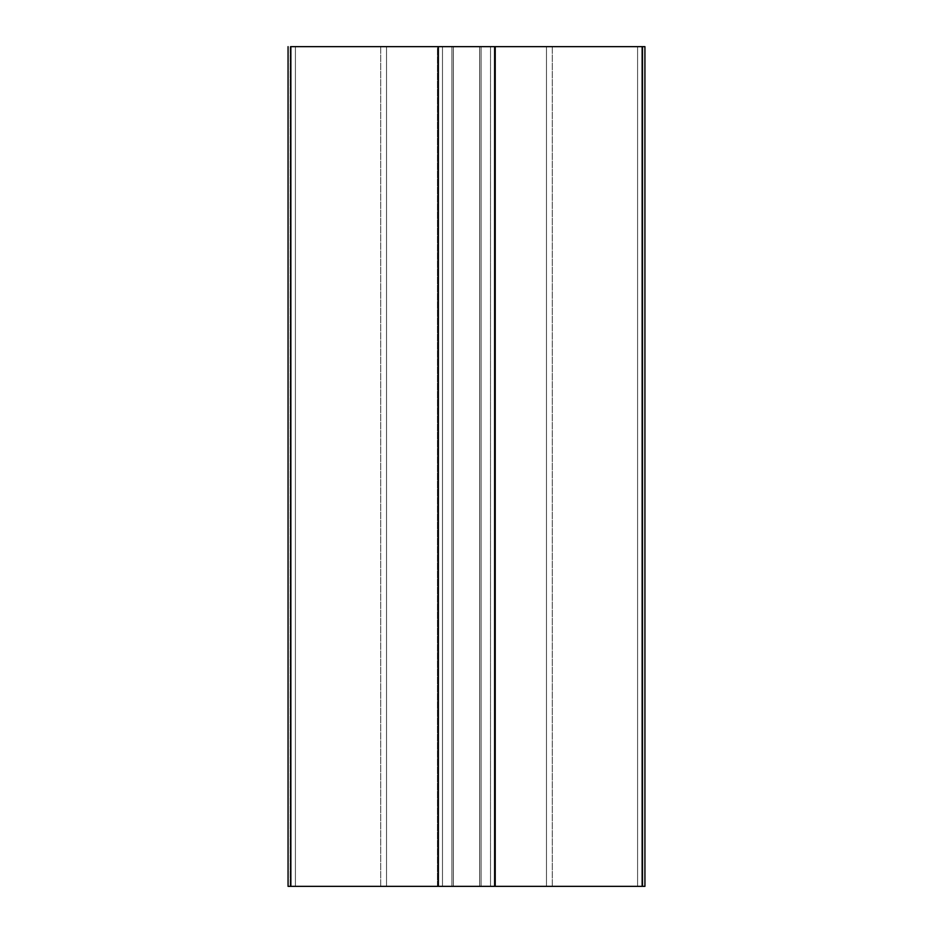 <?xml version="1.0" encoding="UTF-8"?>
<svg xmlns="http://www.w3.org/2000/svg" width="933" height="933" viewBox="0 0 933 933"><rect width="100%" height="100%" fill="white"/><g stroke="black" fill="none" stroke-linecap="round" stroke-linejoin="round"><path stroke-width="0.7" stroke-dasharray="4.67 3.5" d="M291.213 46.65L291.213 886.35L288.064 886.35L291.213 886.35L290.163 886.35L291.026 886.35L291.026 46.65L290.163 46.65L290.163 886.35L290.163 46.65L291.213 46.65L291.213 886.35L442.475 886.35L442.475 46.65L291.213 46.65L291.213 886.35L291.213 46.65L442.475 46.65L442.475 886.35L453.38 886.35L453.38 46.65L642.837 46.65L291.026 46.65L291.026 886.35L438.662 886.35L438.662 46.65L438.662 886.35L494.338 886.35L494.338 46.65L494.338 886.35L641.974 886.35L641.974 46.65L641.974 886.35L642.837 886.35L641.787 886.35L641.787 46.65L641.787 886.35L490.525 886.35L490.525 46.65L490.525 886.35L479.62 886.35L479.62 46.65L479.62 886.35L453.38 886.35L453.38 46.65L453.38 886.35L479.62 886.35L479.62 46.65L453.38 46.65L453.38 886.35L453.38 46.65L442.475 46.65L453.38 46.65L453.38 886.35L490.525 886.35L490.525 46.65L479.62 46.65L479.62 886.35L479.62 46.65L453.38 46.65L479.62 46.65L479.62 886.35L479.62 46.65L479.62 886.35L453.38 886.35L453.38 46.65L453.38 886.35L442.475 886.35L442.475 46.65L442.475 886.35L290.163 886.35L642.837 886.35L641.787 886.35L641.787 46.65L490.525 46.65L490.525 886.35L641.787 886.35L641.787 46.65L644.936 46.65L453.38 46.65L642.837 46.65L641.787 46.65L641.787 886.35L453.38 886.35L644.925 886.35L641.787 886.35L641.787 46.65L642.837 46.65L642.837 886.35L490.525 886.35L490.525 46.65L641.787 46.65L490.525 46.65L490.525 886.35L453.38 886.35L479.62 886.35L479.62 46.65L453.38 46.65L490.525 46.65L479.62 46.65L479.62 886.35L442.475 886.35L453.38 886.35L453.38 46.65L479.62 46.65L453.38 46.65L453.38 886.35L453.38 46.65L453.38 886.35L291.213 886.35L442.475 886.35L442.475 46.65L291.213 46.65L453.38 46.65L442.475 46.65L442.475 886.35L290.163 886.35L291.026 886.35L291.026 46.65L642.837 46.65L290.163 46.65L291.026 46.65L291.026 886.35L438.662 886.35L438.662 46.65L438.662 886.35L494.338 886.35L494.338 46.65L494.338 886.35L641.974 886.35L641.974 46.65L641.974 886.35L642.837 886.35L642.837 46.65L290.163 46.65L291.213 46.65L290.163 46.65L291.213 46.65L291.213 886.35L291.213 46.65L442.475 46.65L291.213 46.65M291.026 886.35L642.837 886.35L291.026 886.35M380.722 46.65L380.722 886.35L380.722 46.65L380.722 886.35L295.411 886.35L295.411 46.65L380.722 46.65L295.411 46.65L295.411 886.35L295.411 46.65L295.411 886.35L380.722 886.35L380.722 46.65L295.411 46.65L380.722 46.65M380.722 886.35L295.411 886.35L380.722 886.35M552.278 46.65L552.278 886.35L552.278 46.65L552.278 886.35L637.589 886.35L637.589 46.65L552.278 46.65L637.589 46.65L637.589 886.35L637.589 46.65L637.589 886.35L552.278 886.35L552.278 46.65L637.589 46.65L552.278 46.65M552.278 886.35L637.589 886.35L552.278 886.35M451.922 46.65L437.425 46.65L437.425 886.35L451.922 886.35L451.922 46.65L451.922 886.35L481.078 886.35L481.078 46.65L451.922 46.65L481.078 46.65L481.078 886.35L495.575 886.35L495.575 46.65L481.078 46.65L495.575 46.65L495.575 886.35L546.481 886.35L546.481 46.65L495.575 46.65L546.481 46.65L546.481 886.35L546.481 46.65L546.481 886.35L495.575 886.35L495.575 46.65L495.575 886.35L481.078 886.35L481.078 46.65L481.078 886.35L451.922 886.35L451.922 46.65L451.922 886.35L437.425 886.35L437.425 46.65L546.481 46.65L437.425 46.65L437.425 886.35L386.519 886.35L386.519 46.65L437.425 46.65L386.519 46.65L386.519 886.35L386.519 46.65L386.519 886.35L437.425 886.35L437.425 46.65L386.519 46.65L451.922 46.65M451.922 886.35L546.481 886.35L451.922 886.35M642.837 46.65L642.837 886.35M290.163 886.35L290.163 46.65"/><path stroke-width="1.4" d="M288.064 886.35L288.064 46.65L288.064 886.35L290.653 886.35L290.653 46.65L438.288 46.65L438.288 886.35L494.712 886.35L494.712 46.65L642.347 46.65L642.347 886.35L644.936 886.35L494.712 886.35L494.712 46.65L438.288 46.65L438.288 886.35L290.653 886.35L290.653 46.65L642.347 46.65L642.347 886.35L288.064 886.35M644.936 46.65L642.347 46.65L644.925 46.65L644.936 886.35"/></g></svg>
